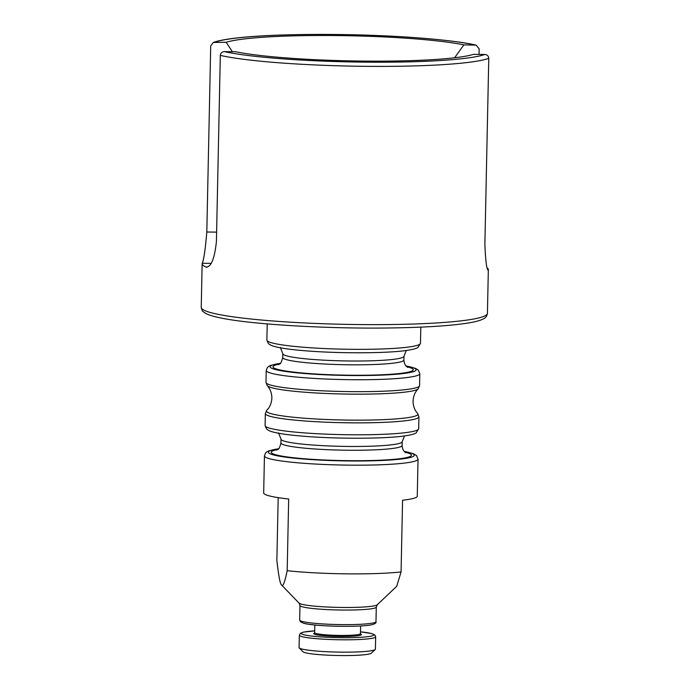 <?xml version="1.0" encoding="UTF-8"?>
<svg xmlns="http://www.w3.org/2000/svg" width="690" height="690" viewBox="0 0 690 690"><rect width="100%" height="100%" fill="white"/><g stroke="black" fill="none" stroke-linecap="round" stroke-linejoin="round"><path stroke-width="1.03" d="M454.632 57.77L463.861 44.876A128.659 12.558 1.2 0 0 336.858 35.561A128.659 12.558 1.2 0 0 226.156 42.297L232.409 51.724M216.617 232.116L206.81 232.013L210.709 45.928L213.288 42.435L226.156 42.297M224.431 51.638L235.773 51.759A128.659 12.558 1.2 0 0 362.776 61.082A128.659 12.558 1.2 0 0 473.469 54.346L484.811 54.467A139.311 13.593 -178.8 0 1 363.846 62.135A139.311 13.593 -178.8 0 1 224.431 51.638C222.033 51.793 220.662 53.044 220.317 55.39L216.418 241.474C214.599 258.664 211.149 267.185 206.069 267.047L206.758 267.185M487.166 267.849A143.123 13.964 -178.8 0 1 488.339 269.678A143.123 13.964 -178.8 0 1 488.261 270.109C486.743 270.178 485.613 261.605 484.872 244.389L488.77 58.305C488.52 55.95 487.209 54.665 484.811 54.467M375.662 636.81L375.403 649.152A38.166 3.726 -178.8 0 1 375.213 649.506A38.166 3.726 -178.8 0 1 337.263 652.076A38.166 3.726 -178.8 0 1 299.279 647.936A38.166 3.726 -178.8 0 1 299.262 647.919A38.166 3.726 -178.8 0 1 299.089 647.548L299.348 635.205A38.166 3.726 1.2 0 0 299.538 635.593A38.166 3.726 1.2 0 0 341.352 639.794A38.166 3.726 1.2 0 0 375.662 636.81L374.912 635.042L371.625 633.541L360.499 631.833A36.26 3.536 -178.8 0 1 373.609 634.498A36.26 3.536 -178.8 0 1 341.196 637.707A36.26 3.536 -178.8 0 1 304.031 634.766A36.26 3.536 -178.8 0 1 314.709 630.884L303.565 632.1L300.521 633.204L299.348 635.205M377.266 604.759L396.707 586.293L401.071 571.924A76.814 7.495 -178.8 0 1 287.178 570.69C284.78 582.369 282.926 587.164 281.615 585.068L299.089 603.12A39.287 3.83 -178.8 0 0 299.106 603.138A39.287 3.83 -178.8 0 0 338.195 607.398A39.287 3.83 -178.8 0 0 377.266 604.759L376.291 607.045A38.166 3.726 1.2 0 1 340.015 610.012A38.166 3.726 1.2 0 1 300.167 605.837A38.166 3.726 1.2 0 1 299.969 605.449L299.089 603.12M281.615 585.068C280.269 584.551 278.691 576.374 276.863 560.53L278.182 497.637M207.483 267.065L206.069 267.047A143.123 13.964 -178.8 0 1 202.877 265.141A143.123 13.964 -178.8 0 1 202.144 263.684A143.123 13.964 -178.8 0 1 202.222 263.261L211.131 263.356M206.81 232.013C205.335 249.547 203.809 259.966 202.222 263.261M463.861 44.876L476.083 45.109L479.153 48.843L479.041 54.407M404.168 451.338L413.776 453.848L416.527 455.59L418.037 459.126A76.814 7.495 1.2 0 1 345.043 465.086A76.814 7.495 1.2 0 1 264.839 456.685A76.814 7.495 1.2 0 1 264.451 455.909L263.675 492.936A76.814 7.495 1.2 0 0 264.063 493.712A76.814 7.495 1.2 0 0 288.679 499.008L287.178 570.69M401.071 571.924L402.572 500.241A76.814 7.495 1.2 0 0 417.26 496.153L418.037 459.126M299.262 647.919L302.988 651.757A34.353 3.355 1.2 0 0 302.996 651.774A34.353 3.355 1.2 0 0 337.177 655.5A34.353 3.355 1.2 0 0 371.341 653.189L375.213 649.506M360.62 625.951L360.465 633.636A22.899 2.234 -178.8 0 1 339.877 635.43A22.899 2.234 -178.8 0 1 314.674 632.678L314.856 632.971M314.588 633.006A23.857 2.329 1.2 0 0 339.946 636.473A23.857 2.329 1.2 0 0 361.275 634.369A23.857 2.329 1.2 0 0 360.534 633.963M301.72 622.32A36.26 3.536 1.2 0 0 341.438 626.313M341.671 624.605A38.166 3.726 -178.8 0 1 299.857 620.405A38.166 3.726 -178.8 0 1 299.667 620.017L300.417 621.785L303.755 623.294C314.364 626.442 360.232 627.495 371.798 624.717C375.11 623.907 376.498 622.88 375.981 621.612A38.166 3.726 -178.8 0 1 341.671 624.605M266.383 383.183A76.814 7.495 -178.8 0 1 265.986 382.398L267.28 385.71A75.779 7.392 1.2 0 0 267.358 385.788A75.779 7.392 1.2 0 0 342.982 394.007A75.779 7.392 1.2 0 0 418.157 388.867L419.58 385.615A76.814 7.495 -178.8 0 1 346.578 391.575A76.814 7.495 -178.8 0 1 266.383 383.183M265.986 382.398L266.237 370.461A76.814 7.495 1.2 0 0 266.633 371.237A76.814 7.495 1.2 0 0 346.829 379.638A76.814 7.495 1.2 0 0 419.831 373.678L419.58 385.615M265.728 414.362A76.814 7.495 1.2 0 0 345.923 422.763A76.814 7.495 1.2 0 0 418.925 416.803L417.64 413.5A75.779 7.392 -178.8 0 1 349.407 420.106A75.779 7.392 -178.8 0 1 266.814 411.775A75.779 7.392 -178.8 0 1 266.763 410.334L265.339 413.586A76.814 7.495 1.2 0 0 265.728 414.362M418.675 428.74A76.814 7.495 -178.8 0 1 345.673 434.7A76.814 7.495 -178.8 0 1 265.478 426.308A76.814 7.495 -178.8 0 1 265.089 425.523L266.599 429.068L269.35 430.81C274.974 433.07 286.479 434.881 303.885 436.261C335.625 438.875 381.303 438.883 402.244 436.235C414.276 434.666 415.613 433.225 416.234 432.828L418.675 428.74L418.925 416.803M220.317 55.39A143.123 13.964 1.2 0 0 364.156 66.318A143.123 13.964 1.2 0 0 488.77 58.305M488.339 269.678L487.425 313.355A143.123 13.964 -178.8 0 1 351.4 324.455A143.123 13.964 -178.8 0 1 201.963 308.81A143.123 13.964 -178.8 0 1 201.23 307.361L202.144 263.684M214.823 42.176A139.311 13.593 -178.8 0 1 335.78 34.5A139.311 13.593 -178.8 0 1 475.203 44.997M420.469 343.301A76.814 7.495 -178.8 0 1 347.467 349.252A76.814 7.495 -178.8 0 1 267.272 340.86A76.814 7.495 -178.8 0 1 266.875 340.084L268.384 343.62L271.144 345.362C276.759 347.622 288.273 349.433 305.679 350.813C337.419 353.435 383.088 353.435 404.038 350.787C416.07 349.218 417.407 347.777 418.019 347.38L420.469 343.301L420.805 327.129M406.031 365.967A72.993 7.124 -178.8 0 1 415.725 369.064A72.993 7.124 -178.8 0 1 327.379 374.903A72.993 7.124 -178.8 0 1 280.347 363.337M279.528 364.07A70.13 6.84 1.2 0 0 273.352 367.511A70.13 6.84 1.2 0 0 361.543 375.257A70.13 6.84 1.2 0 0 406.815 366.735M404.237 451.415A72.993 7.124 -178.8 0 1 413.931 454.512A72.993 7.124 -178.8 0 1 325.594 460.351A72.993 7.124 -178.8 0 1 278.562 448.785M277.742 449.518A70.13 6.84 1.2 0 0 271.567 452.959A70.13 6.84 1.2 0 0 359.757 460.704A70.13 6.84 1.2 0 0 405.03 452.183M403.969 356.247L403.892 360.051A60.591 5.917 -178.8 0 1 349.416 364.786A60.591 5.917 -178.8 0 1 283.047 358.127A60.591 5.917 -178.8 0 1 282.736 357.506L282.814 353.711A60.591 5.917 1.2 0 0 283.124 354.324A60.591 5.917 1.2 0 0 349.494 360.991A60.591 5.917 1.2 0 0 403.969 356.247L406.281 350.503M402.184 441.695L402.098 445.49A60.591 5.917 -178.8 0 1 347.631 450.234A60.591 5.917 -178.8 0 1 281.253 443.567A60.591 5.917 -178.8 0 1 280.942 442.954L281.028 439.159A60.591 5.917 1.2 0 0 281.33 439.772A60.591 5.917 1.2 0 0 347.708 446.439A60.591 5.917 1.2 0 0 402.184 441.695L404.487 435.951M314.83 624.993L314.674 632.678M375.981 621.612L376.291 607.045M299.667 620.017L299.969 605.449M265.339 413.586L265.089 425.523M213.288 42.435C231.072 36.061 287.721 33.525 349.649 34.698C402.356 35.742 453.382 39.908 476.091 45.1M201.23 307.361C202.049 310.405 202.662 311.802 203.076 311.57L205.258 313.182C208.354 314.907 213.339 316.469 220.231 317.857C249.996 324.265 323.593 328.742 385.908 328.017C421.211 327.621 448.172 326.034 466.794 323.239C474.375 322.092 479.835 320.678 483.173 318.996C485.553 318.012 486.976 316.132 487.425 313.355M267.211 323.912L266.875 340.084M266.237 370.461L267.349 367.563L268.686 366.381L270.808 365.329L280.425 363.259M405.962 365.89L415.561 368.4L418.321 370.142L419.831 373.678M264.451 455.909L265.555 453.002L266.892 451.829L269.022 450.777L278.639 448.707M282.814 353.711L280.33 347.424M403.892 360.051C404.392 365.622 407.031 366.778 406.591 366.537L407.756 367.373M278.553 364.674L279.761 363.88C280.623 363.94 281.606 361.81 282.736 357.506M281.028 439.159L278.536 432.872M402.098 445.49C402.598 451.07 405.237 452.226 404.797 451.984L405.97 452.821M276.759 450.122L277.975 449.328C278.829 449.388 279.821 447.258 280.942 442.954M266.763 410.334L268.298 408.549C268.315 408.661 271.593 404.53 271.86 398.121C271.8 393.11 270.264 388.97 267.28 385.71M417.64 413.5L416.182 411.645C416.156 411.757 413.051 407.488 413.051 401.08C413.327 396.077 415.035 392.006 418.157 388.867"/></g></svg>
